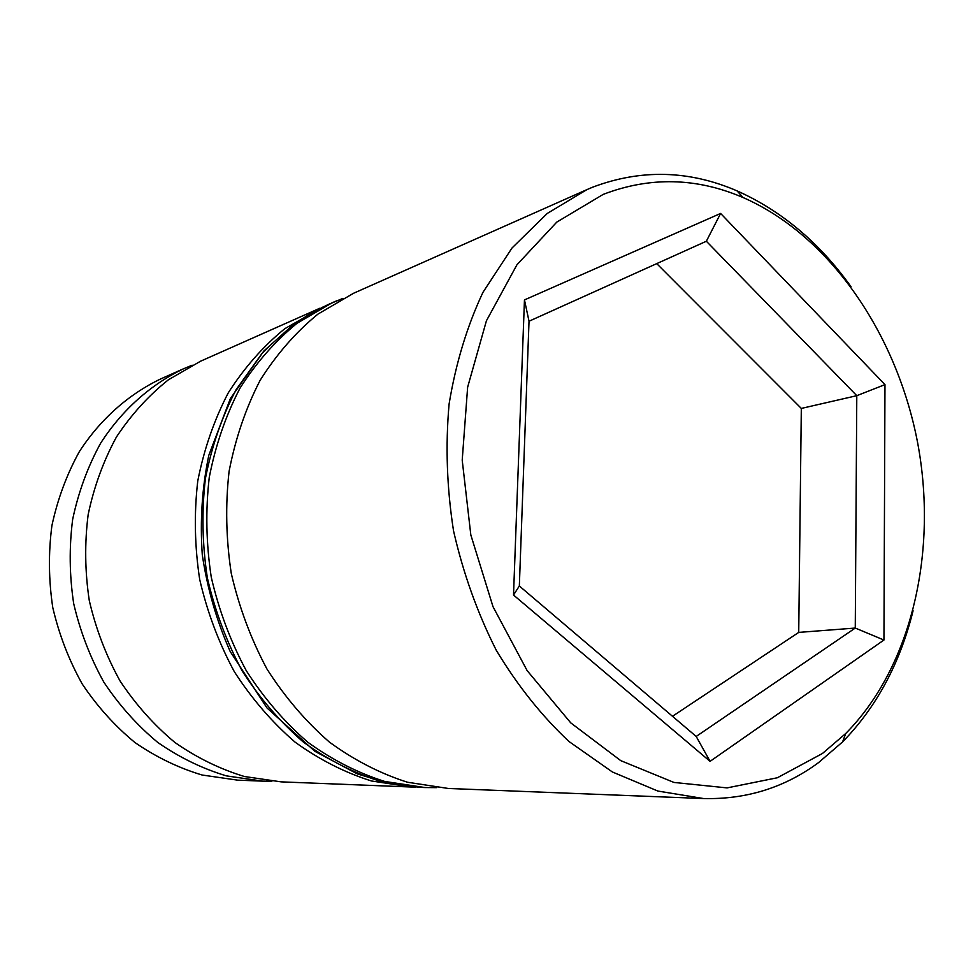 <?xml version="1.0" encoding="UTF-8"?>
<svg xmlns="http://www.w3.org/2000/svg" width="973" height="973" viewBox="0 0 973 973"><rect width="100%" height="100%" fill="white"/><g stroke="black" fill="none" stroke-linecap="round" stroke-linejoin="round"><path stroke-width="1.46" d="M319.74 308.283L200.584 361.202L168.451 379.75C148.565 395.597 131.221 414.693 116.432 437.011C103.442 460.91 94.016 486.755 88.166 514.571C84.554 543.043 84.919 571.71 89.285 600.572C95.901 629.008 106.142 655.778 120.02 680.905C135.746 704.586 154.05 725.116 174.958 742.521C196.947 757.809 220.117 769.132 244.454 776.515L281.161 781.866L411.445 787.011L371.467 780.978C344.856 772.598 319.436 759.682 295.184 742.217C272.087 722.307 251.788 698.772 234.274 671.601C218.755 642.764 207.225 612.041 199.684 579.422C194.649 546.327 194.004 513.525 197.762 480.99C204.002 449.283 214.169 419.898 228.266 392.861C244.345 367.672 263.197 346.279 284.834 328.667L323.851 306.519M586.901 189.626L353.491 293.299L317.867 314.157C295.78 332.255 276.539 354.294 260.144 380.285C245.755 408.198 235.405 438.58 229.081 471.406C225.298 505.084 226.028 539.066 231.27 573.377C239.066 607.188 250.961 639.054 266.918 668.95C284.919 697.106 305.765 721.504 329.446 742.131C354.294 760.217 380.321 773.596 407.517 782.243L448.334 788.471L703.54 798.541L657.857 791.049L612.382 771.978L569.023 741.535C541.693 715.897 517.441 685.466 496.279 650.28C477.39 612.881 463.148 573.061 453.527 530.808C446.85 487.984 445.379 445.707 449.1 403.99C455.765 363.464 467.052 326.235 482.973 292.314L512.017 247.993L547.215 213.476L586.901 189.626L592.606 187.205C640.927 168.949 689.066 170.178 737.035 190.866C781.465 210.74 819.448 242.666 850.986 286.67M603.224 194.381L556.799 222.087L516.943 264.778L486.427 320.762L467.636 387.193L462.211 460.144L470.823 534.943L492.995 606.653L527.123 670.592L570.75 722.866L620.786 760.655L673.948 782.438L727.086 787.899L777.366 777.755L822.465 753.479L845.744 733.496C912.333 666.043 938.057 550.377 917.478 441.937C896.522 333.569 829.884 235.588 743.08 197.531C696.546 177.536 649.928 176.49 603.224 194.381M913.075 610.789C900.025 663.331 876.527 707.03 842.582 741.913L818.597 762.577C784.7 787.595 746.34 799.587 703.54 798.541M183.605 368.743L160.776 378.886C128.497 394.345 100.328 419.229 79.324 451.667C66.736 474.496 57.602 499.173 51.897 525.688C48.358 552.81 48.65 580.103 52.773 607.566C59.085 634.615 68.901 660.083 82.218 683.983C97.312 706.507 114.923 726.053 135.052 742.618C156.252 757.176 178.606 767.977 202.129 775.019L237.643 780.151L262.588 781.137L226.393 775.87C202.396 768.646 179.567 757.541 157.918 742.557C137.339 725.517 119.326 705.401 103.88 682.219C90.234 657.614 80.175 631.404 73.68 603.564C69.424 575.298 69.083 547.215 72.671 519.314C78.46 492.058 87.765 466.712 100.584 443.274C121.99 409.986 150.718 384.505 183.605 368.743L192.168 365.216M415.909 787.133L411.445 787.011M271.856 781.258L262.588 781.137M720.604 213.44L884.968 384.615L883.946 640.027L710.071 761.348L513.513 595.026L524.459 299.915L720.604 213.44L706.349 241.243L529.02 321.224L519.339 585.989L696.194 736.452L855.267 628.059L856.787 395.683L706.349 241.243M672.489 716.286L798.724 632.401L801.314 408.429L856.787 395.683L884.968 384.615M801.314 408.429L656.726 263.622M798.724 632.401L855.267 628.059L883.946 640.027M524.459 299.915L529.02 321.224M519.339 585.989L513.513 595.026M696.194 736.452L710.071 761.348M436.707 787.644L424.982 787.546L384.7 781.441C357.869 772.963 332.219 759.877 307.76 742.192C284.444 722.015 263.938 698.164 246.242 670.628C230.565 641.402 218.901 610.266 211.263 577.208C206.142 543.664 205.473 510.424 209.244 477.475C215.507 445.354 225.748 415.605 239.954 388.251C256.154 362.771 275.152 341.134 296.947 323.34L332.134 302.773L337.205 300.621M327.962 304.634C303.831 316.772 281.769 333.155 261.761 353.795L236.025 389.808C221.856 417.052 211.64 446.668 205.376 478.667C201.618 511.47 202.275 544.564 207.371 577.95C214.972 610.862 226.587 641.864 242.216 670.956C259.852 698.371 280.285 722.112 303.527 742.204C327.925 759.816 353.491 772.842 380.248 781.283L420.433 787.364L388.811 783.399L357.407 773.936L314.802 751.265L266.918 707.87L230.224 651.557C216.59 620.725 207.273 588.422 202.275 554.659C199.915 520.725 202.092 487.643 208.781 455.4L230.394 398.553L263.829 351.022L292.861 325.031L310.022 313.793L327.962 304.634L342.983 298.37M743.08 197.531L737.035 190.866M845.744 733.496L842.582 741.913M424.982 787.546L420.433 787.364"/></g></svg>
